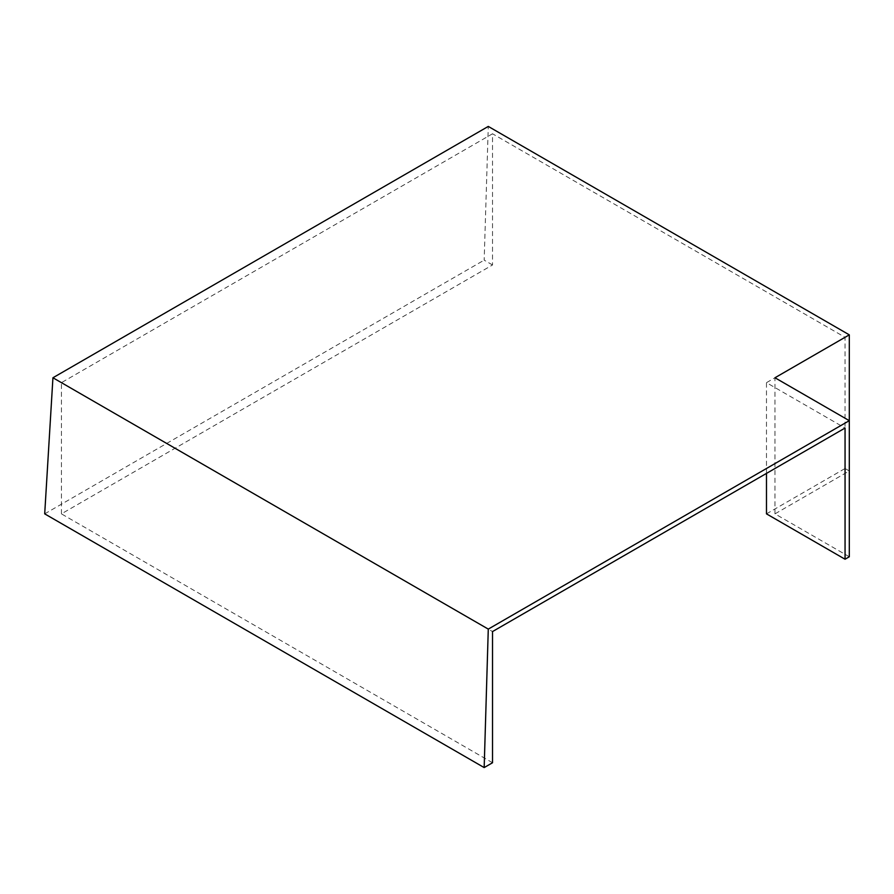 <?xml version="1.0" encoding="UTF-8"?>
<svg xmlns="http://www.w3.org/2000/svg" width="894" height="894" viewBox="0 0 894 894"><rect width="100%" height="100%" fill="white"/><g stroke="black" fill="none" stroke-linecap="round" stroke-linejoin="round"><path stroke-width="0.67" stroke-dasharray="4.47 3.35" d="M492.527 762.75L61.429 513.86L492.527 264.97L492.527 133.776L61.429 382.666L492.527 631.566M492.527 264.97L484.168 260.143L488.28 126.423M849.3 556.772L774.975 513.86L849.3 470.948L849.3 420.672M849.3 470.948L845.053 468.501L845.053 337.306L492.527 133.776M44.7 513.86L484.168 260.143M766.482 513.86L845.053 468.501M774.975 513.86L774.975 377.76M845.053 337.306L766.482 382.666L845.053 428.036M766.482 473.395L766.482 382.666M61.429 513.86L61.429 382.666"/><path stroke-width="1.34" d="M766.482 473.395L766.482 513.86L845.053 559.231L849.3 556.772L849.3 334.848L488.28 126.423L52.936 377.76L44.7 513.86L484.168 767.577L488.28 629.108L52.936 377.76M845.053 559.231L845.053 428.036L492.527 631.566L492.527 762.75L484.168 767.577M849.3 334.848L774.975 377.76L849.3 420.672L488.28 629.108"/></g></svg>
